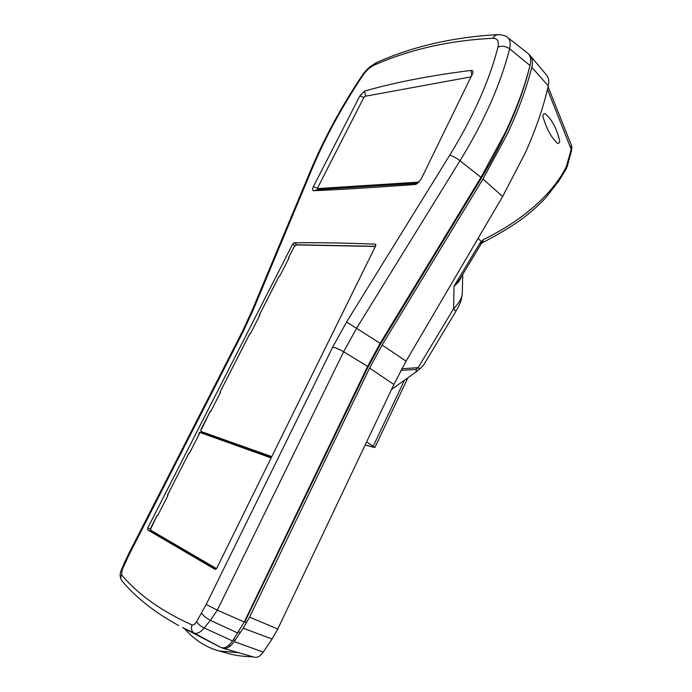 <?xml version="1.0" encoding="UTF-8"?>
<svg xmlns="http://www.w3.org/2000/svg" width="692" height="692" viewBox="0 0 692 692"><rect width="100%" height="100%" fill="white"/><g stroke="black" fill="none" stroke-linecap="round" stroke-linejoin="round"><path stroke-width="1.04" d="M492.851 38.276C449.065 40.491 409.387 49.504 373.81 65.308C369.865 67.193 366.016 70.852 362.262 76.293C341.762 107.199 325.119 137.864 312.334 168.286L253.125 310.111L242.901 332.151L129.447 554.007L122.199 569.715L121.567 574.827C137.699 594.264 161.201 610.975 192.065 624.988C193.587 625.17 195.083 624.089 196.545 621.745L206.199 604.462L332.722 347.055L346.58 322.005L449.705 155.259C473.12 117.138 489.227 81.068 498.015 47.039C499.2 41.278 497.479 38.363 492.851 38.276C494.2 35.975 496.077 34.747 498.499 34.6L498.499 34.6C503.568 35.119 506.553 36.036 507.452 37.351L507.452 37.359C510.065 39.21 510.782 43.016 509.615 48.777C503.984 70.852 495.593 93.368 484.461 116.317C477.497 130.762 469.34 145.562 459.99 160.734L356.726 328.017L343.63 351.761L217.314 610.162L210.403 620.352L204.166 627.964C200.446 632.462 197.064 634.149 194.011 633.024L182.532 627.583M507.617 37.48L527.65 53.137C530.6 55.507 531.387 59.633 530.003 65.506C524.718 86.604 516.414 109.068 505.091 132.907L480.983 177.36L380.15 343.31L367.59 366.405L244.276 621.97L232.59 640.948C228.524 646.57 224.666 648.767 221.025 647.539L183.475 628.094M317.879 188.656L318.078 189.53L313.623 190.732C312.3 190.551 312.222 189.184 313.398 186.632L359.866 95.903L364.606 91.102C394.734 82.434 430.199 75.54 471.001 70.42C472.489 70.316 473.146 71.094 472.991 72.738L421.013 179.384L415.961 184.306L414.975 184.522C374.268 187.489 340.481 189.556 313.623 190.732M215.013 569.352L147.655 529.864L147.82 527.866L292.578 244.25L294.117 242.814C317.092 242.494 344.183 242.944 375.393 244.155L375.695 245.807L216.847 568.054L215.134 569.404M213.698 437.37L213.949 436.886M246.214 449.004L246.473 448.485M251.94 450.44L251.68 450.959M252.372 451.21L252.632 450.682M245.79 448.243L245.539 448.762M244.44 447.767L244.19 448.278M253.756 451.703L253.981 451.253M250.954 450.7L251.205 450.181M417.786 183.285L318.078 189.53M497.989 34.617C453.251 37.091 412.787 46.39 376.586 62.539L373.81 65.308M192.065 624.988C190.836 628.578 191.485 631.26 194.011 633.024L221.025 647.539M121.567 574.827C120.425 576.972 120.538 578.953 121.879 580.761L121.879 580.761C135.788 597.507 154.731 612.437 178.718 625.542M559.716 140.891C556.852 129.266 552.588 120.754 546.914 115.356C545.114 112.969 543.722 113.133 542.753 115.841C546.247 128.089 550.789 136.843 556.368 142.111C558.02 144.247 559.136 143.841 559.716 140.891M222.703 647.928L223.317 648.387C226.846 649.035 230.462 646.769 234.173 641.579L243.221 628.206L249.561 617.143L369.597 368.075L382.131 345.005L482.973 178.994L506.873 134.879C518.221 110.945 526.526 88.403 531.785 67.236C532.97 62.237 532.537 58.465 530.496 55.931L546.784 75.376C548.747 77.919 549.232 81.414 548.246 85.851C543.557 106.975 535.876 129.369 525.219 153.036L502.617 196.545L406.066 361.146L393.904 384.484L277.786 629.002L272.068 639.036L263.202 652.115C260.365 656.077 257.536 657.798 254.734 657.27L254.613 657.236M184.306 628.526C194.495 639.944 206.138 647.435 219.226 651.008L238.532 652.694M244.856 621.84L367.712 367.72L380.496 344.209L481.078 178.64C504.58 139.507 520.652 102.753 529.302 68.37L529.492 67.513M530.496 55.931L529.138 54.703M365.246 445.034L374.874 447.551L366.708 441.963M461.555 276.385C460.145 280.173 457.646 283.443 454.038 286.177L480.014 243.03L483.492 239.544C522.175 220.679 552.424 194.59 566.333 166.582L571.203 149.29L547.441 89.355M481.113 241.473L478.146 238.273M481.122 241.491L481.424 243.523L482.047 242.97M571.255 144.922C571.86 145.882 571.938 147.854 571.488 150.839L571.255 144.922L548.055 86.716M391.681 389.337L415.978 372.028L416.273 369.372L418.15 367.66L419.819 368.914L415.978 372.028M455.812 311.461L423.513 365.212L419.819 368.914M462.282 293.823C461.036 303.433 458.64 306.149 455.864 311.374L453.589 308.71C458.969 303.174 461.867 298.183 462.282 293.754L462.308 292.941M401.775 368.75L418.15 367.66L453.589 308.71L454.038 286.177L460.102 278.79L480.81 244.388M480.014 243.03L480.845 244.328L481.433 243.515M483.492 239.544L482.238 242.857C494.538 236.11 504.33 231.37 520.86 219.745C530.47 212.703 538.834 205.273 545.945 197.454L558.747 181.105L565.978 169.341M566.333 166.582L566.134 169.064L567.293 166.253M567.111 164.644L567.345 166.089L571.445 151.012M253.168 656.829C244.129 656.647 235.877 655.566 228.395 653.577L225.938 652.885M279.187 276.134L259.292 315.094L259.725 315.396M249.786 333.803L220.03 392.105L220.48 392.381M375.375 246.464L296.332 244.916L294.065 246.949L288.478 257.848L288.884 258.177M220.065 392.105L220.558 392.243L210.723 411.541L210.204 411.385L201.251 428.945L200.801 430.632L201.32 431.92L200.81 430.874M259.413 453.104L259.154 453.632M242.632 447.118L242.382 447.629M226.742 441.453L226.492 441.946M208.837 435.631L205.135 433.746L221.578 439.61L224.597 441.271M211.103 436.444L211.345 435.96M271.402 457.386L221.544 439.671M241.603 447.352L238.524 445.734M240.418 446.928L237.304 445.302M225.722 441.678L222.694 440.086M258.367 453.346L255.227 451.694M257.104 452.897L253.947 451.236M222.729 440.017L221.578 439.61M238.558 445.665L237.339 445.233M255.262 451.625L253.981 451.167M288.521 257.839L289.048 257.857L279.741 276.125L279.213 276.091M259.336 315.085L259.846 315.154L250.314 333.855L249.803 333.769M199.538 432.31L198.846 433.668L199.564 432.318L271.134 457.922M157.733 515.505L157.24 515.281L157.707 515.54L167.966 495.429L167.481 495.187L188.847 453.277L189.349 453.468L199.348 433.841L198.872 433.676L199.305 433.927M150.536 529.242L157.24 515.281L151.046 527.425L150.536 529.242L150.977 530.686L216.319 568.85M471.287 76.829L365.091 96.275L363.836 97.468L317.801 187.523L317.913 188.587L419.118 182.091M498.015 47.039C502.037 45.629 505.904 46.208 509.615 48.777L530.003 65.506M481.026 178.726L480.473 178.199M147.82 527.866L150.501 529.103M292.578 244.25L294.835 245.79M380.652 343.959L380.02 343.526M367.824 367.487L367.262 367.08M246.707 622.584L244.423 621.667M240.349 632.453L238.679 631.917M235.055 640.282L233.386 639.763M311.123 169.298C324.176 138.348 340.983 107.381 361.553 76.388L362.262 76.293M480.983 177.36L459.99 160.734C456.27 157.888 452.845 156.063 449.705 155.259M380.15 343.31L346.58 322.005M367.59 366.405L343.63 351.761C339.521 349.365 335.888 347.791 332.722 347.055M206.199 604.462L217.314 610.162L244.276 621.97M201.692 613.276C203.569 615.966 206.467 618.328 210.403 620.352L237.91 633.068M196.545 621.745C198.18 624.123 200.715 626.199 204.166 627.964L232.59 640.948M122.199 569.715L121.437 569.957C119.595 573.573 119.707 577.119 121.757 580.614M125.641 561.688L124.759 561.99L121.455 569.905M129.447 554.007L128.859 553.444L241.975 332.324L242.901 332.151M242.01 332.264L251.905 310.95L253.125 310.111M251.966 310.803L311.045 169.488L312.334 168.286M147.655 529.864L155.077 533.082M375.393 244.155L375.912 244.544M294.117 242.814L296.859 244.786M317.602 188.328L313.398 186.632M363.862 97.416L359.866 95.903M365.601 96.179L364.606 91.102M471.892 75.601L471.001 70.42M416.428 184.115L414.975 184.522M502.617 196.545L482.973 178.994M548.246 85.851L531.785 67.236M234.173 641.579L263.202 652.115M272.068 639.036L243.221 628.206M382.131 345.005L406.066 361.146M393.904 384.484L369.597 368.075M249.561 617.143L277.786 629.002M416.273 369.372L400.876 370.41M373.248 446.132L404.465 380.228M201.234 431.557L271.783 456.616M200.801 430.632L210.204 411.385M208.154 435.389L201.26 431.894L200.853 431.099M271.619 456.936L201.329 431.92L208.188 435.398M150.899 530.332L216.51 568.616M150.977 530.686L150.527 529.441M150.934 530.652L150.605 529.942M317.913 188.587L319.107 189.47M229.865 645.87L228.403 645.627M376.171 62.721L369.891 66.839C367.21 69.364 366.042 70.056 361.587 76.328M128.85 553.47L124.785 561.921M254.734 657.27L223.317 648.387M462.282 293.754L462.749 274.395M228.395 653.577L219.243 651.016M374.874 447.551L407.891 377.789M279.179 276.099L259.292 315.094M249.769 333.778L220.03 392.105M375.445 246.309L296.539 244.778L294.031 246.966L288.478 257.848M188.847 453.277L167.481 495.187M317.723 188.535L318.995 189.478"/></g></svg>
